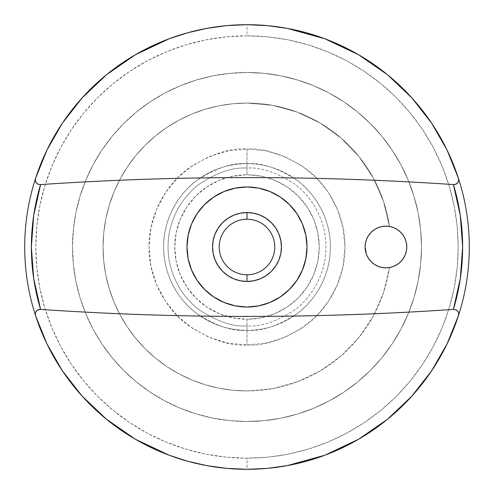 <?xml version="1.0" encoding="UTF-8"?>
<svg xmlns="http://www.w3.org/2000/svg" width="494" height="494" viewBox="0 0 494 494"><rect width="100%" height="100%" fill="white"/><g stroke="black" fill="none" stroke-linecap="round" stroke-linejoin="round"><path stroke-width="0.37" stroke-dasharray="2.47 1.85" d="M247 344.966C264.031 346.275 283.624 339.742 305.78 325.373C326.818 310.343 345.355 280.259 344.966 247C345.355 213.741 326.818 183.657 305.78 168.627C283.624 154.258 264.031 147.725 247 149.034L247 168.084C260.715 167.028 276.498 172.289 294.35 183.867C311.3 195.976 326.231 220.213 325.916 247C326.231 273.787 311.3 298.024 294.35 310.133C276.498 321.711 260.715 326.972 247 325.916L247 344.966L247 325.916C233.285 326.972 217.502 321.711 199.65 310.133C182.7 298.024 167.769 273.787 168.084 247C167.769 220.213 182.7 195.976 199.65 183.867C217.502 172.289 233.285 167.028 247 168.084L247 149.034C229.969 147.725 210.376 154.258 188.22 168.627C167.182 183.657 148.645 213.741 149.034 247C148.645 280.259 167.182 310.343 188.22 325.373C210.376 339.742 229.969 346.275 247 344.966L227.888 343.089L209.512 337.513L192.574 328.461L177.723 316.277L165.539 301.426L156.487 284.488L150.911 266.112L149.034 247L150.911 227.888L156.487 209.512L165.539 192.574L177.723 177.723L192.574 165.539L209.512 156.487L227.888 150.911L247 149.034L266.112 150.911L284.488 156.487L301.426 165.539L316.277 177.723L328.461 192.574L337.513 209.512L343.089 227.888L344.966 247L343.089 266.112L337.513 284.488L328.461 301.426L316.277 316.277L301.426 328.461L284.488 337.513L266.112 343.089L247 344.966M247 421.506A174.506 174.506 0 0 1 72.495 247A174.506 174.506 0 0 1 247 72.495A174.506 174.506 0 0 0 72.495 247A174.506 174.506 0 0 0 247 421.506L229.895 420.666L212.957 418.152L196.346 413.991L180.217 408.223L164.737 400.9L150.053 392.094L136.295 381.893L123.605 370.395L112.107 357.705L101.906 343.948L93.1 329.263L85.777 313.783L80.009 297.654L75.848 281.043L73.334 264.105L72.495 247L73.334 229.895L75.848 212.957L80.009 196.346L85.777 180.217L93.1 164.737L101.906 150.053L112.107 136.295L123.605 123.605L136.295 112.107L150.053 101.906L164.737 93.1L180.217 85.777L196.346 80.009L212.957 75.848L229.895 73.334L247 72.495L264.105 73.334L281.043 75.848L297.654 80.009L313.783 85.777L329.263 93.1L343.948 101.906L357.705 112.107L370.395 123.605L381.893 136.295L392.094 150.053L400.9 164.737L408.223 180.217L413.991 196.346L418.152 212.957L420.666 229.895L421.506 247L420.666 264.105L418.152 281.043L413.991 297.654L408.223 313.783L400.9 329.263L392.094 343.948L381.893 357.705L370.395 370.395L357.705 381.893L343.948 392.094L329.263 400.9L313.783 408.223L297.654 413.991L281.043 418.152L264.105 420.666L247 421.506L229.895 420.666L212.957 418.152L196.346 413.991L180.217 408.223L164.737 400.9L150.053 392.094L136.295 381.893L123.605 370.395L112.107 357.705L101.906 343.948L93.1 329.263L85.777 313.783L80.009 297.654L75.848 281.043L73.334 264.105L72.495 247L73.334 229.895L75.848 212.957L80.009 196.346L85.777 180.217L93.1 164.737L101.906 150.053L112.107 136.295L123.605 123.605L136.295 112.107L150.053 101.906L164.737 93.1L180.217 85.777L196.346 80.009L212.957 75.848L229.895 73.334L247 72.495L264.105 73.334L281.043 75.848L297.654 80.009L313.783 85.777L329.263 93.1L343.948 101.906L357.705 112.107L370.395 123.605L381.893 136.295L392.094 150.053L400.9 164.737L408.223 180.217L413.991 196.346L418.152 212.957L420.666 229.895L421.506 247L420.666 264.105L418.152 281.043L413.991 297.654L408.223 313.783L400.9 329.263L392.094 343.948L381.893 357.705L370.395 370.395L357.705 381.893L343.948 392.094L329.263 400.9L313.783 408.223L297.654 413.991L281.043 418.152L264.105 420.666L247 421.506A174.506 174.506 0 0 0 421.506 247A174.506 174.506 0 0 0 247 72.495A174.506 174.506 0 0 1 421.506 247A174.506 174.506 0 0 1 247 421.506M389.463 226.462A143.939 143.939 0 0 0 247 103.061A143.939 143.939 0 0 1 389.463 226.462A20.841 20.841 0 0 0 385.938 226.159A20.841 20.841 0 0 1 389.463 226.462L383.56 201.496L373.31 177.982L359.058 156.654L341.237 138.203L320.427 123.197L297.289 112.132L272.552 105.346L247 103.061L232.89 103.752L218.916 105.827L205.214 109.26L191.919 114.015L179.149 120.054L167.034 127.316L155.684 135.733L145.217 145.217L135.733 155.684L127.316 167.034L120.054 179.149L114.015 191.919L109.26 205.214L105.827 218.916L103.752 232.89L103.061 247L103.752 261.11L105.827 275.084L109.26 288.786L114.015 302.081L120.054 314.851L127.316 326.966L135.733 338.316L145.217 348.783L155.684 358.267L167.034 366.684L179.149 373.946L191.919 379.985L205.214 384.74L218.916 388.173L232.89 390.248L247 390.939A143.939 143.939 0 0 0 389.463 267.538A143.939 143.939 0 0 1 247 390.939A143.939 143.939 0 0 1 103.061 247A143.939 143.939 0 0 1 247 103.061A143.939 143.939 0 0 0 103.061 247A143.939 143.939 0 0 0 247 390.939L272.552 388.655L297.289 381.868L320.427 370.803L341.237 355.797L359.058 337.346L373.31 316.018L383.56 292.504L389.463 267.538A20.841 20.841 0 0 0 389.463 226.462L383.56 201.496L373.31 177.982L359.058 156.654L341.237 138.203L320.427 123.197L297.289 112.132L272.552 105.346L247 103.061L232.89 103.752L218.916 105.827L205.214 109.26L191.919 114.015L179.149 120.054L167.034 127.316L155.684 135.733L145.217 145.217L135.733 155.684L127.316 167.034L120.054 179.149L114.015 191.919L109.26 205.214L105.827 218.916L103.752 232.89L103.061 247L103.752 261.11L105.827 275.084L109.26 288.786L114.015 302.081L120.054 314.851L127.316 326.966L135.733 338.316L145.217 348.783L155.684 358.267L167.034 366.684L179.149 373.946L191.919 379.985L205.214 384.74L218.916 388.173L232.89 390.248L247 390.939L272.552 388.655L297.289 381.868L320.427 370.803L341.237 355.797L359.058 337.346L373.31 316.018L383.56 292.504L389.463 267.538A20.841 20.841 0 0 1 385.938 267.841L381.874 267.439L377.959 266.254L374.359 264.327L371.204 261.734L368.61 258.578L366.684 254.978M247 274.788A27.788 27.788 0 0 1 219.213 247A27.788 27.788 0 0 1 247 219.213L247 212.544A34.456 34.456 0 0 0 212.544 247A34.456 34.456 0 0 0 247 281.457L247 274.788A27.788 27.788 0 0 0 274.788 247A27.788 27.788 0 0 0 247 219.213A27.788 27.788 0 0 0 219.213 247A27.788 27.788 0 0 0 247 274.788L247 281.457L240.275 280.796L233.816 278.832L227.858 275.652L222.633 271.367L218.348 266.143L215.168 260.184L213.204 253.725L212.544 247L213.204 240.275L215.168 233.816L218.348 227.858L222.633 222.633L227.858 218.348L233.816 215.168L240.275 213.204L247 212.544L253.725 213.204L260.184 215.168L266.143 218.348L271.367 222.633L275.652 227.858L278.832 233.816L280.796 240.275L281.457 247L280.796 253.725L278.832 260.184L275.652 266.143L271.367 271.367L266.143 275.652L260.184 278.832L253.725 280.796L247 281.457A34.456 34.456 0 0 0 281.457 247A34.456 34.456 0 0 0 247 212.544L247 219.213A27.788 27.788 0 0 1 274.788 247A27.788 27.788 0 0 1 247 274.788M282.346 466.472A222.3 222.3 0 0 0 287.249 465.626A222.3 222.3 0 0 1 247 469.3L247 458.185A211.185 211.185 0 0 0 458.185 247A211.185 211.185 0 0 0 247 35.815L247 24.7A222.3 222.3 0 0 1 270.051 25.898M281.537 27.398A222.3 222.3 0 0 1 287.249 28.374A222.3 222.3 0 0 0 282.346 27.528M458.333 178.038A222.3 222.3 0 0 1 458.333 315.962A222.3 222.3 0 0 0 458.333 178.038M247 330.363L247 319.248A72.248 72.248 0 0 0 319.248 247A72.248 72.248 0 0 0 247 174.753L247 163.638A83.363 83.363 0 0 1 330.363 247A83.363 83.363 0 0 1 247 330.363C232.513 331.474 215.841 325.916 196.983 313.69C179.081 300.895 163.304 275.3 163.638 247C163.304 218.7 179.081 193.105 196.983 180.31C215.841 168.084 232.513 162.526 247 163.638L247 168.084C233.285 167.028 217.502 172.289 199.65 183.867C182.7 195.976 167.769 220.213 168.084 247C167.769 273.787 182.7 298.024 199.65 310.133C217.502 321.711 233.285 326.972 247 325.916L247 330.363A83.363 83.363 0 0 0 330.363 247A83.363 83.363 0 0 0 247 163.638A83.363 83.363 0 0 1 330.363 247A83.363 83.363 0 0 1 247 330.363A83.363 83.363 0 0 1 163.638 247A83.363 83.363 0 0 1 247 163.638A83.363 83.363 0 0 0 163.638 247A83.363 83.363 0 0 0 247 330.363L247 325.916C260.715 326.972 276.498 321.711 294.35 310.133C311.3 298.024 326.231 273.787 325.916 247C326.231 220.213 311.3 195.976 294.35 183.867C276.498 172.289 260.715 167.028 247 168.084L247 163.638C261.487 162.526 278.159 168.084 297.018 180.31C314.919 193.105 330.696 218.7 330.363 247C330.696 275.3 314.919 300.895 297.018 313.69C278.159 325.916 261.487 331.474 247 330.363A83.363 83.363 0 0 1 163.638 247A83.363 83.363 0 0 1 247 163.638L247 174.753L232.902 176.142L219.355 180.254L206.863 186.93L195.914 195.914L186.93 206.863L180.254 219.355L176.142 232.902L174.753 247L176.142 261.098L180.254 274.645L186.93 287.138L195.914 298.086L206.863 307.07L219.355 313.746L232.902 317.858L247 319.248L261.098 317.858L274.645 313.746L287.138 307.07L298.086 298.086L307.07 287.138L313.746 274.645L317.858 261.098L319.248 247L317.858 232.902L313.746 219.355L307.07 206.863L298.086 195.914L287.138 186.93L274.645 180.254L261.098 176.142L247 174.753A72.248 72.248 0 0 0 174.753 247A72.248 72.248 0 0 0 247 319.248L247 330.363M186.979 247.019L188.134 235.292L191.549 224.029L197.094 213.655L204.559 204.559L213.655 197.094L224.029 191.549L235.292 188.134L247 186.979A60.021 60.021 0 0 0 186.979 247A60.021 60.021 0 0 0 247 307.021L235.292 305.866L224.029 302.452L213.655 296.906L204.559 289.441L197.094 280.345L191.549 269.971L188.134 258.708M226.524 468.355A222.3 222.3 0 0 0 267.569 468.349M267.569 25.651A222.3 222.3 0 0 0 226.524 25.645M385.938 226.159A20.841 20.841 0 0 0 365.097 247A20.841 20.841 0 0 0 385.938 267.841M366.252 253.848L365.097 247L365.498 242.937L366.684 239.022L368.61 235.422L371.204 232.266L374.359 229.673L377.959 227.746L381.874 226.561M211.833 27.497A222.3 222.3 0 0 0 206.961 28.337A222.3 222.3 0 0 1 247 24.7L247 35.815A211.185 211.185 0 0 0 35.815 247A211.185 211.185 0 0 0 247 458.185L267.699 457.166L288.2 454.128L308.305 449.089L327.818 442.111L346.553 433.25L364.331 422.592L380.973 410.248L396.33 396.33L410.248 380.973L422.592 364.325L433.25 346.553L442.111 327.818L449.089 308.305L454.128 288.2L457.166 267.699L458.185 247L457.166 226.301L454.128 205.8L449.089 185.695L442.111 166.182L433.25 147.447L422.592 129.675L410.248 113.027L396.33 97.67L380.973 83.752L364.331 71.408L346.553 60.75L327.818 51.889L308.305 44.911L288.2 39.872L267.699 36.834L247 35.815L226.301 36.834L205.8 39.872L185.695 44.911L166.182 51.889L147.447 60.75L129.675 71.408L113.027 83.752L97.67 97.67L83.752 113.027L71.408 129.675L60.75 147.447L51.889 166.182L44.911 185.695L39.872 205.8L36.834 226.301L35.815 247L36.834 267.699L39.872 288.2L44.911 308.305L51.889 327.818L60.75 346.553L71.408 364.325L83.752 380.973L97.67 396.33L113.027 410.248L129.675 422.592L147.447 433.25L166.182 442.111L185.695 449.089L205.8 454.128L226.301 457.166L247 458.185L247 469.3A222.3 222.3 0 0 1 206.961 465.663M35.667 178.038A222.3 222.3 0 0 0 35.667 315.962A222.3 222.3 0 0 1 35.667 178.038M307.021 246.981L305.866 258.708L302.452 269.971L296.906 280.345L289.441 289.441L280.345 296.906L269.971 302.452L258.708 305.866L247 307.021A60.021 60.021 0 0 0 307.021 247A60.021 60.021 0 0 0 247 186.979L258.708 188.134L269.971 191.549L280.345 197.094L289.441 204.559L296.906 213.655L302.452 224.029L305.866 235.292M389.754 267.489L391.087 267.192M393.49 266.427L394.904 265.815M396.966 264.679L398.3 263.777M400.066 262.32L401.227 261.165M402.696 259.393L403.598 258.072M404.74 255.985L405.346 254.595M406.142 252.107L406.42 250.859M406.778 247.204L406.778 246.796M406.42 243.141L406.142 241.893M405.346 239.405L404.74 238.015M403.598 235.928L402.696 234.607M401.227 232.835L400.066 231.68M398.3 230.223L396.966 229.321M394.904 228.185L393.49 227.573M391.087 226.808L389.754 226.511"/><path stroke-width="0.74" d="M389.754 267.489L389.463 267.538A20.841 20.841 0 0 1 365.097 247A20.841 20.841 0 0 1 385.938 226.159A20.841 20.841 0 0 1 406.778 247A20.841 20.841 0 0 1 385.938 267.841L390.001 267.439L393.916 266.254L397.516 264.327L400.671 261.734L403.265 258.578L405.191 254.978L406.377 251.063L406.778 247L406.377 242.937L405.191 239.022L403.265 235.422L400.671 232.266L397.516 229.673L393.916 227.746L390.001 226.561L385.938 226.159L381.874 226.561L385.938 226.159M247 219.213A27.788 27.788 0 0 0 219.213 247A27.788 27.788 0 0 0 247 274.788L247 281.457A34.456 34.456 0 0 1 212.544 247A34.456 34.456 0 0 1 247 212.544L247 219.213A27.788 27.788 0 0 1 274.788 247A27.788 27.788 0 0 1 247 274.788A27.788 27.788 0 0 1 219.213 247A27.788 27.788 0 0 1 247 219.213L247 212.544L240.275 213.204L233.816 215.168L227.858 218.348L222.633 222.633L218.348 227.858L215.168 233.816L213.204 240.275L212.544 247L213.204 253.725L215.168 260.184L218.348 266.143L222.633 271.367L227.858 275.652L233.816 278.832L240.275 280.796L247 281.457L253.725 280.796L260.184 278.832L266.143 275.652L271.367 271.367L275.652 266.143L278.832 260.184L280.796 253.725L281.457 247L280.796 240.275L278.832 233.816L275.652 227.858L271.367 222.633L266.143 218.348L260.184 215.168L253.725 213.204L247 212.544A34.456 34.456 0 0 1 281.457 247A34.456 34.456 0 0 1 247 281.457L247 274.788A27.788 27.788 0 0 0 274.788 247A27.788 27.788 0 0 0 247 219.213M270.051 25.898A222.3 222.3 0 0 1 281.537 27.398M287.249 28.374A222.3 222.3 0 0 1 287.249 465.626C273.898 468.077 260.48 469.3 247 469.3C233.588 469.3 220.244 468.09 206.961 465.663C194.185 463.335 181.582 459.858 169.17 455.227L135.436 439.277L106.445 419.227L82.14 396.126L62.374 370.815L47.01 344.059L35.667 315.962A222.3 222.3 0 0 1 35.667 178.038L35.333 180.452L35.796 182.224L37.865 184.157L40.601 184.583A3045.745 3045.745 0 0 1 453.399 184.583L454.931 184.509L457.358 183.36L458.271 182.082L458.679 180.032L458.333 178.038A222.3 222.3 0 0 0 287.249 28.374L324.984 38.828L358.558 54.717L387.636 74.841L411.854 97.868L431.67 123.247L447.039 150.04L458.333 178.038L447.039 150.04L431.67 123.247L411.854 97.868L387.636 74.841L358.558 54.717L342.33 46.177L324.984 38.828L306.478 32.808L287.249 28.374L267.396 25.639L247 24.7C260.48 24.7 273.898 25.923 287.249 28.374M247 307.021A60.021 60.021 0 0 1 186.979 247A60.021 60.021 0 0 1 247 186.979L235.292 188.134L224.029 191.549L213.655 197.094L204.559 204.559L197.094 213.655L191.549 224.029L188.134 235.292L186.979 247L188.134 258.708L191.549 269.971L197.094 280.345L204.559 289.441L213.655 296.906L224.029 302.452L235.292 305.866L247 307.021L258.708 305.866L269.971 302.452L280.345 296.906L289.441 289.441L296.906 280.345L302.452 269.971L305.866 258.708L307.021 247L305.866 235.292L302.452 224.029L296.906 213.655L289.441 204.559L280.345 197.094L269.971 191.549L258.708 188.134L247 186.979A60.021 60.021 0 0 1 307.021 247A60.021 60.021 0 0 1 247 307.021M206.961 465.663A222.3 222.3 0 0 1 35.667 315.962L47.01 344.059L62.374 370.815L82.14 396.126L106.445 419.227L135.436 439.277L151.794 447.879L169.17 455.227L187.64 461.229L206.961 465.663L226.746 468.374L247 469.3L267.396 468.361L287.249 465.626L306.478 461.192L324.984 455.172L287.249 465.626A222.3 222.3 0 0 0 458.333 315.962L447.039 343.96L431.67 370.753L411.854 396.132L387.636 419.159L358.558 439.283L324.984 455.172L342.33 447.823L358.558 439.283L387.636 419.159L411.854 396.132L431.67 370.753L447.039 343.96L458.333 315.962L458.667 313.548L458.204 311.776L456.135 309.843L453.399 309.417C384.678 314.085 315.876 316.419 247 316.419C178.124 316.419 109.322 314.085 40.601 309.417L33.691 278.548L31.369 247L33.691 215.452L40.601 184.583C109.322 179.915 178.124 177.581 247 177.581C315.876 177.581 384.678 179.915 453.399 184.583L460.309 215.452L462.631 247L460.309 278.548L453.399 309.417A3045.745 3045.745 0 0 1 40.601 309.417L39.069 309.491L36.642 310.64L35.729 311.918L35.321 313.968L35.667 315.962A222.3 222.3 0 0 0 226.524 468.355M267.569 468.349A222.3 222.3 0 0 0 282.346 466.472M282.346 27.528A222.3 222.3 0 0 0 267.569 25.651M381.874 226.561L377.959 227.746L374.359 229.673L371.204 232.266L368.61 235.422L366.684 239.022L365.498 242.937L365.097 247L366.252 253.848M47.01 149.941L35.667 178.038L47.01 149.941L62.374 123.185L47.01 149.941M82.14 97.874L62.374 123.185L82.14 97.874L106.445 74.773L82.14 97.874M135.436 54.723L106.445 74.773L135.436 54.723L169.17 38.773L151.794 46.121L135.436 54.723M187.64 32.771L169.17 38.773C181.582 34.142 194.185 30.665 206.961 28.337L187.64 32.771M226.746 25.626L206.961 28.337C220.244 25.91 233.588 24.7 247 24.7L226.746 25.626M366.684 254.978L368.61 258.578L371.204 261.734L374.359 264.327L377.959 266.254L381.874 267.439L385.938 267.841M226.524 25.645A222.3 222.3 0 0 0 211.833 27.497M206.961 28.337A222.3 222.3 0 0 0 35.667 178.038A222.3 222.3 0 0 1 206.961 28.337M188.134 258.708L186.979 247M305.866 235.292L307.021 247M40.601 184.583L37.686 184.077L35.877 182.379L35.321 180.236L35.667 178.038A222.3 222.3 0 0 0 35.667 315.962L35.321 313.758L35.877 311.615L37.692 309.923L40.601 309.417A215.631 215.631 0 0 1 40.601 184.583M453.399 309.417L456.314 309.923L458.123 311.621L458.679 313.764L458.333 315.962A222.3 222.3 0 0 0 458.333 178.038L458.679 180.242L458.123 182.385L456.308 184.077L453.399 184.583A215.631 215.631 0 0 1 453.399 309.417M391.087 267.192L393.49 266.427M394.904 265.815L396.274 265.093M396.318 265.068L396.966 264.679M398.3 263.777L400.066 262.32M401.227 261.165L402.696 259.393M403.598 258.072L403.962 257.454M403.969 257.448L404.74 255.985M405.346 254.595L406.142 252.107M406.42 250.859L406.778 247L406.42 243.141M406.142 241.893L405.346 239.405M404.74 238.015L403.598 235.928M402.696 234.607L401.227 232.835M400.066 231.68L398.3 230.223M396.966 229.321L396.318 228.932M396.274 228.907L394.904 228.185M393.49 227.573L391.087 226.808"/></g></svg>
